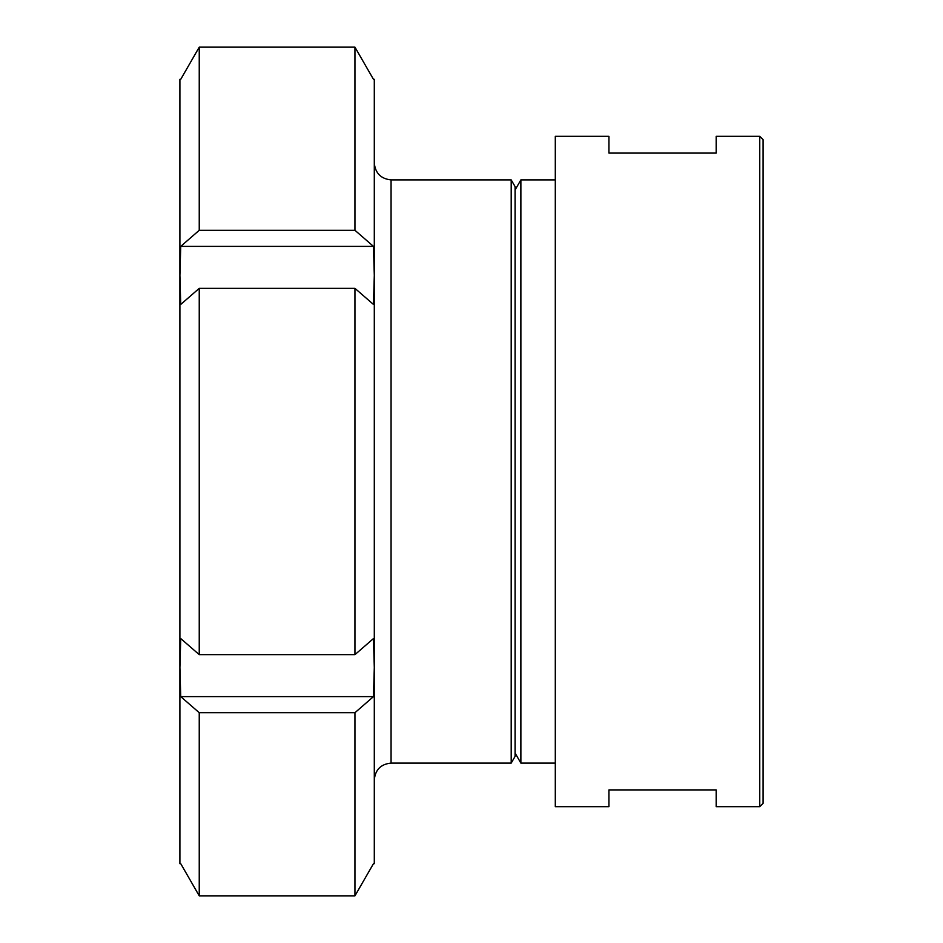 <?xml version="1.0" encoding="UTF-8"?>
<svg xmlns="http://www.w3.org/2000/svg" width="943" height="943" viewBox="0 0 943 943"><rect width="100%" height="100%" fill="white"/><g stroke="black" fill="none" stroke-linecap="round" stroke-linejoin="round"><path stroke-width="1.41" d="M374.3 779.861C375.302 769.688 380.889 764.101 391.062 763.099L391.062 179.901C380.948 178.828 375.361 173.241 374.3 163.139M391.062 179.901L511.2 179.901L511.2 763.099L391.062 763.099M511.2 179.901L515.078 186.596L515.078 756.404L511.2 763.099M180.726 696.606L179.901 667.573L179.901 863.658L180.726 863.658L199.244 895.85L354.945 895.85L373.475 863.658L374.3 863.658L374.3 667.573L373.475 696.606L354.945 712.708L199.244 712.708L180.726 696.606L373.475 696.606M374.3 156.432L374.3 275.427L374.3 79.342L373.475 79.342L354.945 47.15L199.244 47.15L180.726 79.342L179.901 79.342L179.901 275.427L180.726 246.394L373.475 246.394L374.3 275.427L373.475 304.448L354.945 288.358L199.244 288.358L180.726 304.448L179.901 275.427L179.901 667.573L180.726 638.552L199.244 654.642L354.945 654.642L373.475 638.552L374.3 667.573L374.3 786.568M180.726 246.394L199.244 230.292L354.945 230.292L373.475 246.394M199.244 47.15L199.244 230.292M199.244 288.358L199.244 654.642M199.244 712.708L199.244 895.85M354.945 47.15L354.945 230.292M354.945 288.358L354.945 654.642M354.945 712.708L354.945 895.85M374.3 275.427L374.3 667.573M179.901 98.119L179.901 275.427M716.173 789.916L716.173 806.678L759.752 806.678L759.752 136.322L716.173 136.322L716.173 153.084L608.919 153.084L608.919 136.322L555.297 136.322L555.297 806.678L608.919 806.678L608.919 789.916L716.173 789.916M759.752 806.678L763.099 803.318L763.099 139.682L759.752 136.322M555.297 763.099L520.878 763.099L520.878 179.901L555.297 179.901M515.078 189.956L520.878 179.901M515.078 753.044L520.878 763.099"/></g></svg>

